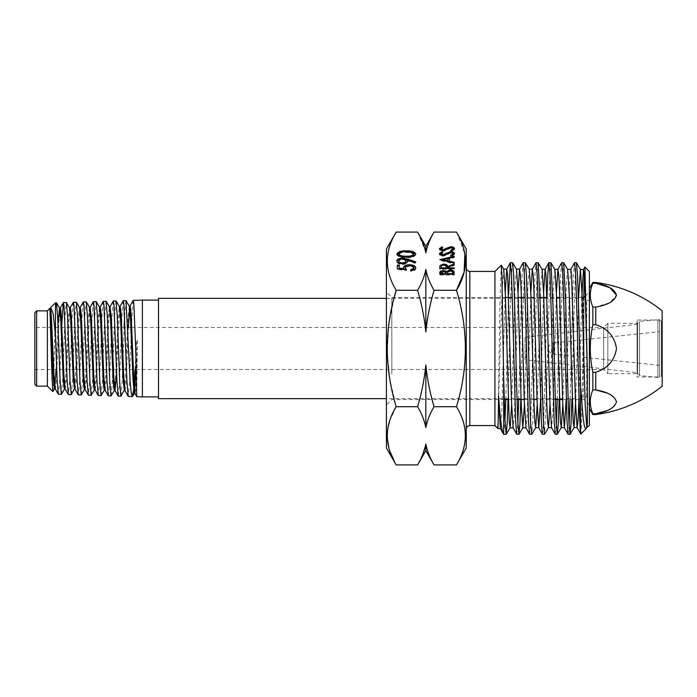 <?xml version="1.0" encoding="UTF-8"?>
<svg xmlns="http://www.w3.org/2000/svg" width="697" height="697" viewBox="0 0 697 697"><rect width="100%" height="100%" fill="white"/><g stroke="black" fill="none" stroke-linecap="round" stroke-linejoin="round"><path stroke-width="0.52" stroke-dasharray="3.48 2.61" d="M589.383 398.24L589.383 298.76L589.383 398.24A1.795 1.795 0 0 0 586.691 396.68L583.311 398.64L583.311 298.36L583.311 398.64L386.408 398.64M589.383 298.76A1.795 1.795 0 0 1 586.691 300.32L583.311 298.36L386.408 298.36M158.515 398.64L158.515 298.36M589.383 288.462L589.383 408.538L589.383 288.462M592.851 414.549L592.851 413.757C589.462 405.863 589.462 397.935 592.851 389.954L592.851 372.294C589.462 356.463 589.462 340.598 592.851 324.706L592.851 307.046C589.462 299.152 589.462 291.215 592.851 283.243L592.851 282.451M595.752 282.451L595.752 283.243L592.851 283.243M662.15 386.19L662.15 310.81M592.851 389.954L595.752 389.954L595.752 372.294C607.671 368.443 614.588 360.506 616.488 348.483C614.571 336.485 607.653 328.557 595.752 324.706L595.752 307.046L609.831 302.646L616.488 295.145M607.192 410.559L613.865 406.691L616.488 401.794L613.726 396.898L606.982 393.064M592.851 413.757L595.752 413.757L595.752 414.549M595.752 307.046L592.851 307.046M592.851 324.706L595.752 324.706M595.752 372.294L592.851 372.294M662.15 319.914L662.15 377.086L662.15 319.914L661.253 320.812L661.253 376.188L662.15 377.086M661.253 376.188L661.253 320.812L659.458 320.812L659.458 376.188L661.253 376.188M659.458 376.188L659.458 320.812M158.515 348.5L158.515 300.111L158.515 348.5M142.388 300.111L142.388 396.889M133.136 300.485L131.585 323.817M131.454 327.494L129.511 382.409L128.265 396.454M135.096 369.506L136.551 340.171L137.387 340.049L136.734 396.715M133.641 390.015L134.112 384.866M123.186 300.782L121.984 315.663L119.509 382.209L118.263 396.14M121.008 396.149L122.21 381.294L124.144 327.494M124.589 316.316L125.904 300.625M113.184 301.113L111.999 316.02L109.568 381.991L108.323 395.835M111.111 395.852L112.304 381.128L114.726 314.861L115.963 300.93M103.234 301.4L102.023 316.089L99.558 381.756L98.312 395.521M101.161 395.53L102.346 380.823L104.794 315.096L106.04 301.235M93.25 301.731L91.69 324.436M91.568 327.494L89.617 381.564L88.371 395.216M91.237 395.234L92.448 380.701L94.879 315.323L96.116 301.548M83.274 302.01L82.063 316.508L79.615 381.32L78.369 394.903M81.305 394.903L82.49 380.353L84.929 315.523L86.167 301.853M73.298 302.35L72.113 316.856L69.665 381.111L68.419 394.589M71.373 394.615L72.584 380.266L75.023 315.767L76.261 302.167M61.78 324.924L59.663 380.902L58.426 394.284M61.449 394.284L62.634 379.882L65.056 315.968L66.302 302.472M55.446 302.812L55.446 310.644L56.396 302.786M47.396 310.862L47.396 386.138M50.306 308.327L49.949 309.32L49.931 308.327M53.843 373.183L55.446 310.644M36.645 310.862L36.645 386.138M34.85 312.657L34.85 384.343M34.85 327.494L34.85 369.506L34.85 327.494L91.011 327.494M91.838 327.494L130.923 327.494M131.75 327.494L603.663 327.494L603.663 369.506L607.845 373.679L607.845 323.321L637.685 323.321L639.567 321.439L659.458 319.557L659.458 377.443L659.458 319.557M34.85 369.506L122.594 369.506M123.421 369.506L603.663 369.506L603.663 327.494L607.845 323.321L607.845 373.679L637.685 373.679L637.685 323.321L637.685 373.679L639.567 375.561L639.567 321.439L639.567 375.561L657.846 377.443L657.846 319.557L657.846 377.443L659.458 377.443M52.911 391.575L53.556 382.453M56.082 369.506L57.982 324.035M65.161 388.978L64.438 389.074L65.762 375.613L68.201 319.252L69.526 307.891M74.814 387.968L78.256 317.588L79.502 307.569M85.104 389.518L84.381 389.606L85.705 376.04L88.136 318.921L89.46 307.342M95.071 389.841L94.348 389.928L95.672 376.424L98.12 318.599L99.444 307.037M105.038 390.067L104.323 390.154L105.648 376.467L108.079 318.555L109.403 306.785M115.118 390.477L114.291 390.468L115.615 376.763L118.063 318.215L119.387 306.514M124.676 389.301L128.1 316.778L129.346 306.227M137.387 340.049L136.22 378.785L135.627 389.884L135.044 393.561L134.216 393.544L134.634 391.697M135.723 369.506L136.551 340.171M54.453 388.83L55.281 388.839L55.891 385.92L56.509 377.556L58.949 321.291L60.282 308.013M65.265 389.074L66.485 377.617L68.916 321.282L70.24 307.795L69.412 307.795M75.119 389.292L76.452 377.957L78.892 320.925L80.225 307.473L79.397 307.482M85.208 389.614L86.35 379.368L89.774 308.623M95.175 389.937L96.395 378.34L98.835 320.576L100.168 306.941L99.34 306.95M105.151 390.163L106.371 378.454L108.802 320.559L110.074 306.68M116.634 372.721L118.316 330.387L120.111 306.419L119.283 306.427M124.981 390.608L125.922 385.145L128.405 327.494M129.659 307.569L130.078 306.131L129.25 306.149M659.458 365.35L553.305 354.024L553.305 342.976A5.559 5.559 0 0 0 553.305 354.024L553.305 342.976L659.458 331.65L659.458 365.35L659.458 331.65M659.458 376.999L659.458 320.001L659.458 376.999L637.058 376.999L637.058 320.001L637.058 376.999M659.458 320.001L637.058 320.001M525.041 359.704L525.041 337.296L525.041 359.704L637.058 372.695L637.058 324.305L637.058 372.695M525.041 337.296L637.058 324.305M466.249 388.83L466.249 267.848L466.249 388.83M494.931 271.429L494.931 425.571M501.23 265.13L499.906 306.872L497.893 428.533M512.53 262.691L511.467 274.217L510.404 305.591L508.052 399.538M503.67 434.275L504.968 420.439M505.822 399.538L508.54 294.962M525.303 262.691L524.24 274.209L523.186 305.591L520.825 399.538M516.791 434.309L517.854 422.905M518.699 399.538L521.034 307.229L522.079 275.637L523.125 262.778M538.084 262.691L537.021 274.165L533.824 391.4L532.804 421.92L531.776 434.24M529.633 434.309L530.705 422.8L533.867 307.185L534.921 275.568L535.967 262.769M550.865 262.691L549.802 274.209L546.605 391.4L544.557 434.24M542.475 434.309L543.547 422.835L544.618 391.4L546.979 297.462L556.572 297.462M563.646 262.691L562.584 274.182L561.512 305.6L559.151 399.538M555.309 434.309L556.284 424.778M557.225 399.538L559.543 307.211L560.597 275.603L561.643 262.778M576.419 262.691L575.356 274.191L574.284 305.6L571.932 399.538M568.151 434.309L569.092 425.362M570.059 399.538L572.394 307.133L573.439 275.524L574.485 262.769M589.383 271.525L589.383 425.475M587.336 427.522L587.344 424.334L586.177 428.611M580.557 432.375C581.098 438.099 581.646 424.168 582.195 390.581L583.746 297.462M584.33 274.888L584.87 267.082M466.249 249.029L466.249 447.971M434.065 290.292C430.005 283.452 427.261 276.509 425.841 269.451C424.395 276.552 421.65 283.496 417.608 290.292C421.685 304.04 424.421 317.937 425.841 331.981C427.296 317.719 430.032 303.822 434.065 290.292L456.474 290.292C468.306 329.001 468.306 367.807 456.474 406.708C468.306 426.059 468.306 445.461 456.474 464.916M456.474 232.084L464.864 253.839M386.408 249.029L386.408 447.971M417.608 290.292L396.184 290.292C384.361 270.837 384.361 251.434 396.184 232.084M389.64 421.014L396.184 406.708L389.919 379.769L387.227 352.325L388.795 324.602L394.214 297.462M396.184 464.916L394.972 462.747M389.649 450.637L388.952 448.337M387.218 437.55L387.811 428.359M386.408 320.272L386.408 404.957L386.408 320.272M391.827 374.019L391.827 297.462L391.827 374.019M583.964 374.019L583.964 297.462L583.964 374.019M589.383 376.728L589.383 292.043L589.383 376.728M434.065 464.916L428.943 454.514M428.289 452.841L425.841 444.067L425.431 446.028M422.739 454.505L417.608 464.916M417.608 406.708C421.685 413.582 424.421 420.526 425.841 427.549C427.296 420.413 430.032 413.469 434.065 406.708C429.988 392.96 427.252 379.063 425.841 365.019C424.386 379.281 421.641 393.178 417.608 406.708L396.184 406.708M456.474 406.708L434.065 406.708M425.841 365.019L425.841 427.549M417.608 232.084L425.431 250.99M425.841 246.337L425.841 252.933C427.278 245.832 430.023 238.879 434.065 232.084M425.841 269.451L425.841 331.981M425.841 444.067L425.841 450.663M399.215 265.104L399.215 268.929M403.58 267.578L403.929 269.408M415.76 267.883L415.76 268.659C415.517 270.218 413.835 271.124 410.707 271.394L410.707 270.619L410.707 271.394M410.707 269.809L410.707 270.584M409.383 265.557L409.383 266.341C406.813 266.463 405.497 267.186 405.419 268.502L406.342 270.471L397.377 269.556L397.377 268.781L397.377 269.556M413.922 268.615C413.678 267.221 412.162 266.463 409.383 266.341M406.342 269.695L406.342 270.471M397.377 265.104L397.377 265.879M414.872 262.525L414.872 263.3L407.579 260.809L407.719 261.758C407.475 263.414 405.706 264.329 402.413 264.503C399.006 264.329 397.177 263.379 396.924 261.645L396.924 260.87M415.029 262.412L415.76 262.664L414.872 263.3M405.881 261.602C405.785 260.451 404.6 259.807 402.317 259.676C400.061 259.842 398.867 260.512 398.762 261.689M407.719 260.974L407.719 261.758M402.413 263.719L402.413 264.503M415.76 261.88L415.76 262.664M402.317 259.676L402.317 258.901M396.924 253.952L396.924 254.727C398.153 256.993 401.298 257.995 406.351 257.724C411.413 257.986 414.549 256.984 415.76 254.727L415.76 253.952M413.922 254.701L410.847 252.776L406.342 252.436C402.422 252.218 399.895 252.976 398.762 254.701M406.351 256.94L406.351 257.724M410.847 252.776L410.847 252M406.342 252.436L406.342 251.661M450.671 250.293L450.671 251.068L453.059 249.5L450.637 248.088L444.991 250.815L442.804 251.216C440.704 251.103 439.589 250.519 439.458 249.448L441.889 247.54M454.531 248.724L454.531 249.5C454.348 248.28 453.059 247.601 450.654 247.452L450.637 248.088M449.225 247.574L449.225 248.35M444.991 250.04L444.991 250.815M442.804 250.441L442.804 251.216M439.458 248.672L439.458 249.448M442.046 247.644L442.769 248.123L440.931 249.526L442.743 250.572L444.599 250.101M442.769 247.348L442.769 248.123M451.403 250.903L451.403 251.678L450.671 251.068M454.531 249.5L451.403 251.678M450.671 255.259L450.671 256.034L453.059 254.457L450.637 253.055L444.991 255.782L442.804 256.182C440.704 256.069 439.589 255.485 439.458 254.414L441.889 252.506M454.531 253.682L454.531 254.457C454.348 253.246 453.059 252.558 450.654 252.41L450.637 253.055M449.225 252.541L449.225 253.316M444.991 255.006L444.991 255.782M442.804 255.407L442.804 256.182M439.458 253.638L439.458 254.414M442.046 252.61L442.769 253.089L440.931 254.483L442.743 255.538L444.599 255.067M442.769 252.314L442.769 253.089M451.403 255.86L451.403 256.644L450.671 256.034M454.531 254.457L451.403 256.644M454.165 257.707L454.165 256.932L454.165 257.707L449.574 258.77L449.574 262.02L454.165 263.109L454.165 263.806L439.824 260.408L441.288 259.981M449.574 257.995L449.574 258.77M454.165 263.806L454.165 263.109M442.621 259.676L448.101 258.404M449.574 258.064L454.165 257.01M442.621 260.373L448.101 261.671L448.101 259.11L442.621 260.295M448.101 259.11L448.101 258.334M446.097 267.369C446.359 266.324 445.549 265.688 443.658 265.461L443.658 264.686L440.025 266.263M454.165 263.954L454.165 265.522L447.544 268.162L447.544 268.685L454.165 268.685L454.165 269.321L439.824 269.321L439.824 268.545L439.824 269.321M454.165 264.747L454.165 265.522M447.544 267.378L447.544 268.162M454.165 269.321L454.165 268.685M439.824 267.117L439.824 267.892L439.824 267.117M443.658 265.461C441.82 265.688 441.027 266.315 441.297 267.334L441.297 268.685L446.08 268.685M441.297 267.334L441.297 266.559L441.297 267.334M443.379 271.211L446.428 272.178L450.096 270.663L450.096 271.438L447.535 272.614L447.361 274.383L452.693 274.383L452.693 273.459C452.945 272.361 452.074 271.691 450.096 271.438M454.165 272.309L454.165 273.085M454.165 275.019L454.165 274.243L454.165 275.019L439.824 275.019L439.824 274.243L439.824 275.019M439.824 272.849L439.824 273.625L439.824 272.849M441.297 274.383L445.897 273.947C446.158 272.893 445.331 272.239 443.405 271.987L441.297 273.503L441.297 274.243M445.897 273.947L445.897 273.172M443.405 271.987L443.405 271.211M441.297 273.503L441.297 272.727M452.693 273.459L452.693 272.684M447.535 272.614L447.535 271.839M447.361 273.956L447.361 273.18L447.361 273.956M587.344 424.334L586.761 427.522M578.606 297.462L575.748 399.538M567.672 269.46L566.382 282.712L562.793 404.417M554.882 269.425L553.601 282.712L550.003 404.452M542.1 269.373L540.811 282.642L537.213 404.487M529.311 269.321L528.03 282.599L524.432 404.521M516.521 269.277L515.24 282.59L511.642 404.574M503.739 269.208L502.171 289.116L497.745 426.111M581.803 297.462L578.946 399.538M570.782 269.364L569.562 283.243L566.164 399.538M556.398 292.566L552.799 414.41L551.51 427.636M543.608 292.531L540.576 399.921M530.826 292.496L527.228 414.48L525.982 427.827M518.037 292.452L514.438 414.576L513.149 427.81M505.247 292.4L501.648 415.063L500.35 428.498M586.691 396.68L586.691 300.32L586.691 396.68M469.839 425.571L469.839 271.429M446.943 248.864L446.943 249.639M446.943 253.83L446.943 254.605M50.193 308.423L50.55 307.804M90.183 307.246L89.355 307.255M110.126 306.68L109.298 306.697M125.094 390.703L124.266 390.695M504.245 399.538L391.827 399.538L386.408 404.957M589.383 404.957L583.964 399.538L562.618 399.538M555.352 399.538L537.047 399.538M533.841 399.538L524.257 399.538M517.017 399.538L508.27 399.538M505.421 297.462L391.827 297.462L386.408 292.043M582.134 297.462L559.769 297.462M539.983 297.462L534.198 297.462M530.992 297.462L525.12 297.462M518.211 297.462L512.278 297.462M585.297 296.129L589.383 292.043"/><path stroke-width="1.05" d="M386.408 298.36L158.515 298.36L158.515 398.64L386.408 398.64M589.383 408.538L592.851 414.549L595.752 414.549A134.425 134.425 0 0 0 662.15 386.19L662.15 310.81A134.425 134.425 0 0 0 595.752 282.451L592.851 282.451L592.851 283.243C589.462 291.137 589.462 299.065 592.851 307.046L592.851 324.706C589.462 340.598 589.462 356.463 592.851 372.294L592.851 389.954C589.462 397.848 589.462 405.785 592.851 413.757L592.851 414.549M589.383 288.462L592.851 282.451M616.488 295.145L609.919 287.687L595.926 283.278M606.982 393.064L595.752 389.954C607.627 391.88 614.545 395.835 616.488 401.829C614.623 407.832 607.714 411.814 595.752 413.757L607.192 410.559M592.851 389.954L595.752 389.954L595.752 372.294C607.653 368.443 614.571 360.515 616.488 348.517C614.588 336.494 607.671 328.557 595.752 324.706L595.752 307.046C607.714 305.094 614.623 301.121 616.488 295.119C614.545 289.124 607.627 285.169 595.752 283.243L595.752 282.451M595.752 414.549L595.752 413.757L592.851 413.757M595.752 283.243L592.851 283.243M592.851 372.294L595.752 372.294M595.752 324.706L592.851 324.706M592.851 307.046L595.752 307.046M129.964 306.227L133.24 300.39L133.859 304.031L135.723 348.5L136.725 396.706L142.388 396.889L142.388 300.111L158.515 300.111M131.585 323.817L131.454 327.494M123.273 300.703L125.983 300.686L130.208 382.487L131.263 392.899L132.291 396.576L128.17 396.358L126.941 381.329L123.883 304.319L123.273 300.703L120.006 306.514M132.291 396.576L133.641 390.015M134.112 384.866L135.096 369.506M124.144 327.494L124.589 316.316M113.297 301.008L116.068 301.017L117.253 315.872L119.718 382.235L120.921 396.227L118.176 396.062L116.974 381.198L113.916 304.624L113.297 301.008L110.021 306.776L111.354 318.355L113.794 376.676L115.014 390.381L116.634 372.721M120.921 396.227L124.676 389.301M103.313 301.322L106.118 301.304L107.321 315.976L109.777 382L111.023 395.913L108.227 395.748L107.024 380.954L103.949 304.894L103.313 301.322L100.063 307.037M111.023 395.913L114.386 390.381M93.354 301.635L96.221 301.627L97.397 316.307L99.819 381.808L101.056 395.608L98.216 395.434L97.022 380.728L93.964 305.181L93.354 301.635L90.079 307.342L91.403 318.721L93.851 376.241L95.071 389.841L98.216 395.434M101.056 395.608L104.428 390.067M91.69 324.436L91.568 327.494M83.352 301.94L86.254 301.923L87.456 316.438L89.913 381.573L91.159 395.304L88.284 395.129L87.073 380.545L84.006 305.478L83.352 301.94L80.12 307.569M91.159 395.304L94.444 389.841M73.412 302.254L76.365 302.245L77.541 316.743L79.963 381.355L81.201 394.99L78.264 394.807L77.079 380.266L74.004 305.756L73.412 302.254L70.136 307.891M81.201 394.99L84.485 389.518M63.401 302.559L66.389 302.55L67.592 316.891L70.04 381.146L71.294 394.685L68.332 394.519L67.112 380.126L64.054 306.053L63.322 302.637L61.78 324.924M71.294 394.685L74.814 387.968M56.396 302.786L57.685 317.161L60.108 380.91L61.336 394.371L58.313 394.188L57.137 379.83L55.446 335.222L55.446 302.812L56.396 302.777M61.336 394.371L64.551 388.978M36.645 386.138L36.645 310.862L34.85 312.657L34.85 384.343L36.645 386.138L47.396 386.138L47.396 310.862L49.931 308.327L50.916 311.202L51.526 319.583L53.957 375.43L55.281 388.839L54.453 388.83L56.082 369.506M49.949 309.32L52.057 378.645L52.859 391.601L54.566 388.743M55.446 335.222L53.207 314.051L50.811 307.447L49.992 309.18M91.011 327.494L91.838 327.494M130.923 327.494L131.75 327.494M122.594 369.506L123.421 369.506M53.556 382.453L53.843 373.183M49.975 310.252L53.338 379.046L54.453 388.83M57.982 324.035L59.559 308.109L60.778 321.387L63.218 377.783L63.828 386.182L64.438 389.074L65.265 389.074M66.389 302.55L69.526 307.891L70.746 321.143L73.176 377.765L74.501 389.292M76.365 302.245L79.502 307.569L80.721 321.038L83.161 378.131L83.771 386.669L84.381 389.606L85.208 389.614M86.254 301.923L89.46 307.342L90.68 320.698L93.128 378.166L93.738 386.809L94.348 389.928L95.175 389.937M96.221 301.627L99.444 307.037L100.664 320.672L103.104 378.462L103.714 387.157L104.323 390.154L105.151 390.163M106.118 301.304L109.403 306.785L110.623 320.315L113.071 378.619L113.681 387.349L114.291 390.468L115.118 390.477M116.068 301.017L119.387 306.514L120.607 320.272L123.047 378.828L124.362 390.608M125.983 300.686L129.346 306.227L130.557 319.757L133.005 379.586L134.216 393.544L135.044 393.561L133.737 377.757L131.289 317.91L130.679 309.154L130.078 306.131L129.25 306.149M134.634 391.697L135.723 369.506M59.454 308.022L60.282 308.013L60.892 311.045L61.502 319.479L63.941 375.788L65.161 388.978L68.332 394.519M69.412 307.795L70.24 307.795L70.85 310.688L71.46 319.139L73.899 375.822L75.119 389.292L78.264 394.807M79.397 307.482L80.225 307.473L80.835 310.548L81.444 319.113L83.884 376.11L85.104 389.518L88.284 395.129M89.774 308.623L90.079 307.342M99.34 306.95L100.168 306.941L100.777 310.043L101.387 318.729L103.818 376.432L105.038 390.067L108.227 395.748M119.283 306.427L120.111 306.419L120.72 309.512L121.33 318.302L123.761 376.789L124.981 390.608L128.17 396.358M128.405 327.494L129.659 307.569M469.839 425.571L494.931 425.571L494.931 271.429L469.839 271.429L469.839 425.571C467.661 425.78 466.467 426.973 466.249 429.152M497.745 426.111C498.007 433.081 498.268 422.948 498.529 395.713L500.35 428.498L503.67 434.309L503.67 378.271L501.927 276.657L501.282 265.148L494.931 271.429M494.931 425.571L497.893 428.533L500.446 428.585M498.529 395.713C500.28 419.742 501.988 432.593 503.67 434.275M508.052 399.538L507.137 424.36L506.144 434.301L504.907 418.967L503.67 378.271M504.968 420.439L505.822 399.538M514.665 305.6L513.637 275.036L512.609 262.76L510.378 262.691L511.441 274.217L512.513 305.6L515.658 421.406L516.704 434.222L518.917 434.309L517.854 422.844L516.791 391.409L514.665 305.6M508.54 294.962L510.37 262.691M520.825 399.538L519.91 424.316L518.917 434.309M517.854 422.905L518.699 399.538M527.446 305.6L526.418 275.036L525.39 262.76L523.22 262.691L524.283 274.165L525.355 305.6L528.5 421.371L529.546 434.231L531.689 434.309L530.626 422.791L529.572 391.409L527.446 305.6M524.432 404.521L522.828 427.775L526.026 427.827L524.362 402.613L521.208 291.703L520.424 274.984L519.544 269.234L523.22 262.691M537.213 404.487L535.705 427.653L531.698 434.309M540.21 305.6L538.171 262.76L536.054 262.691L537.126 274.209L538.189 305.6L541.342 421.424L542.388 434.231L544.479 434.309L543.416 422.809L542.353 391.4L540.21 305.6M542.388 434.231L538.72 427.679L537.152 402.613L533.998 291.79L533.214 275.062L532.334 269.286L536.054 262.691M550.003 404.452L548.487 427.609L544.479 434.309M552.991 305.6L550.944 262.76L548.896 262.691L549.968 274.191L551.031 305.6L554.167 421.406L555.221 434.231L557.243 434.309L556.189 422.826L555.117 391.4L552.991 305.6M539.983 297.462L546.979 297.462L547.894 272.701L548.887 262.691M559.151 399.538L558.245 424.299L557.251 434.309M556.284 424.778L557.225 399.538M565.772 305.6L563.734 262.76L561.73 262.691L562.801 274.174L563.873 305.6L567.018 421.38L568.064 434.231L570.033 434.309L568.97 422.783L567.898 391.4L565.772 305.6M568.064 434.231L564.3 427.566L562.723 402.535L559.569 291.843L558.785 275.149L557.905 269.399L561.73 262.691M571.932 399.538L571.026 424.351L570.033 434.309M569.092 425.362L570.059 399.538M578.545 305.6L577.525 275.106L576.419 262.691L574.563 262.691L575.635 274.191L576.707 305.6C577.996 352.987 579.277 422.53 580.557 432.375L580.557 386.87L578.545 305.6M570.695 269.443L574.563 262.691M576.497 262.769L580.462 269.53L582.039 294.491L585.192 405.009L586.761 427.522L589.383 425.475L589.383 271.525L584.922 267.064L587.318 369.48L587.344 424.334M586.857 427.444L585.95 428.908L584.574 427.026L583.215 418.862L580.557 386.87M580.557 432.375L580.836 434.031L585.95 428.908M583.746 297.462L584.33 274.888M587.318 369.48L585.445 300.573L584.504 277.65L583.476 269.521L584.922 267.064M456.474 464.916L466.249 447.971L466.249 249.029L456.474 232.084L434.065 232.084C429.988 238.958 427.252 245.91 425.841 252.933C424.386 245.797 421.641 238.853 417.608 232.084L396.184 232.084C384.361 251.443 384.361 270.845 396.184 290.292C384.361 329.001 384.361 367.807 396.184 406.708C384.361 426.05 384.361 445.453 396.184 464.916L417.608 464.916C421.668 458.068 424.412 451.125 425.841 444.067C427.278 451.168 430.023 458.121 434.065 464.916L456.474 464.916C468.297 445.453 468.297 426.05 456.474 406.708C468.306 367.999 468.306 329.193 456.474 290.292C468.306 270.941 468.306 251.539 456.474 232.084M464.864 253.839L464.097 272.231L456.474 290.292L434.065 290.292C429.988 304.04 427.252 317.937 425.841 331.981C424.386 317.719 421.641 303.822 417.608 290.292L396.184 290.292L394.214 297.462M439.824 272.849C439.668 271.516 440.852 270.758 443.379 270.567L446.428 271.403L450.096 270.018C452.745 270.183 454.096 270.95 454.165 272.309L454.165 274.243L439.824 274.243L439.824 272.849M439.824 267.117L440.025 265.487L443.658 264.041C446.437 264.259 447.735 265.104 447.544 266.585L454.165 263.954L454.165 264.747L447.544 267.378L447.544 267.901L454.165 267.901L454.165 268.545L439.824 268.545L439.824 267.117M454.165 256.235L454.165 256.932L449.574 257.995L449.574 261.244L454.165 262.333L454.165 263.03L439.824 259.632L454.165 256.235L454.165 256.932M450.671 255.259L453.059 253.682L450.637 252.279L444.991 255.006L442.804 255.407C440.704 255.294 439.589 254.701 439.458 253.638L441.889 251.73L442.769 252.314L440.931 253.708L442.743 254.762L450.654 251.634C453.059 251.783 454.348 252.462 454.531 253.682L451.403 255.86L450.671 255.259M450.671 250.293L453.059 248.724L450.637 247.313L444.991 250.04L442.804 250.441C440.704 250.328 439.589 249.744 439.458 248.672L441.889 246.764L442.769 247.348L440.931 248.751L442.743 249.796L450.654 246.677C453.059 246.816 454.348 247.505 454.531 248.724L451.403 250.903L450.671 250.293M396.924 253.952C398.092 251.661 401.237 250.632 406.351 250.859C411.457 250.632 414.593 251.661 415.76 253.952C414.567 256.208 411.43 257.202 406.351 256.94C401.263 257.21 398.118 256.208 396.924 253.952M399.215 265.104L399.215 268.153L403.929 268.633L403.58 267.578C403.903 265.801 405.854 264.86 409.444 264.755C413.365 264.895 415.464 265.94 415.76 267.883C415.508 269.443 413.826 270.349 410.707 270.619L410.707 269.809L413.922 267.84C413.678 266.446 412.162 265.688 409.383 265.557C406.813 265.688 405.488 266.411 405.419 267.726L406.342 269.695L397.377 268.781L397.377 265.104L399.215 265.104M417.608 290.292C421.685 283.418 424.421 276.474 425.841 269.451C427.296 276.587 430.032 283.531 434.065 290.292M414.872 262.525L407.579 260.033L407.719 260.974C407.475 262.638 405.698 263.553 402.413 263.719C399.006 263.544 397.177 262.595 396.924 260.87C397.212 259.179 399.05 258.256 402.43 258.09L407.693 259.127L415.76 261.88L414.872 262.525M396.184 464.916L386.408 447.971L386.408 249.029L396.184 232.084M394.972 462.747L389.649 450.637M388.952 448.337L387.218 437.55M387.811 428.359L389.64 421.014M417.608 406.708C421.685 392.96 424.421 379.063 425.841 365.019C427.296 379.281 430.032 393.178 434.065 406.708C430.005 413.548 427.261 420.491 425.841 427.549C424.395 420.448 421.65 413.504 417.608 406.708L396.184 406.708M456.474 406.708L434.065 406.708M425.841 331.981L425.841 269.451M428.943 454.514L428.289 452.841M425.431 446.028L422.739 454.505M425.431 250.99L425.841 252.933L425.841 246.337L417.608 232.084M417.608 464.916L425.841 450.663L425.841 444.067M425.841 427.549L425.841 365.019M399.215 268.153L399.215 268.929L403.929 269.408L403.929 268.633M409.444 264.755L409.444 265.531L414.976 267.056M403.58 268.354C403.894 266.576 405.854 265.635 409.444 265.531M410.707 270.619L413.922 268.615L413.922 267.84M405.419 267.726L405.419 268.502M397.377 268.781L397.377 265.879L399.215 265.879M407.579 260.033L407.719 261.758M396.924 261.645C397.203 259.955 399.032 259.031 402.43 258.866L415.029 262.412M398.762 260.913L398.762 261.689C398.867 262.856 400.052 263.527 402.317 263.693C404.617 263.501 405.802 262.804 405.881 261.602L405.881 260.826C405.785 259.667 404.591 259.023 402.317 258.901C400.052 259.066 398.867 259.737 398.762 260.913C398.867 262.081 400.052 262.752 402.317 262.917C404.608 262.725 405.802 262.028 405.881 260.826M402.43 258.09L402.43 258.866M402.317 263.693L402.317 262.917M406.351 250.859L406.351 251.634L414.715 253.133M396.924 254.727C398.1 252.436 401.245 251.408 406.351 251.634M398.762 253.917L398.762 254.701C399.843 256.426 402.369 257.167 406.342 256.914C410.254 257.176 412.781 256.435 413.922 254.701L413.922 253.917L410.847 252L406.342 251.661C402.387 251.451 399.86 252.209 398.762 253.917C399.843 255.651 402.369 256.391 406.342 256.139C410.315 256.391 412.842 255.651 413.922 253.917M453.059 248.724L453.059 249.5M441.889 246.764L442.046 247.644M440.931 248.751L440.931 249.526M442.743 249.796L442.743 250.441M444.599 249.326L444.599 250.101L448.659 247.749M446.028 248.359L446.028 249.134M450.654 246.677L450.654 247.313M453.059 253.682L453.059 254.457M441.889 251.73L442.046 252.61M440.931 253.708L440.931 254.483M442.743 254.762L442.743 255.407M444.599 254.292L444.599 255.067L448.659 252.715M446.028 253.325L446.028 254.1M450.654 251.634L450.654 252.279M449.574 261.244L449.574 261.941M454.165 262.333L454.165 263.03M441.288 259.981L442.621 259.676M448.101 258.404L449.574 258.064M448.101 261.593L448.101 258.334L442.621 259.598L448.101 260.896M442.621 260.295L442.621 259.598M440.025 265.487L439.824 268.545M443.658 264.041L443.658 264.686C441.82 264.912 441.027 265.54 441.297 266.559L441.297 267.901L446.08 267.901L446.097 266.594C446.359 265.548 445.54 264.912 443.658 264.686M447.544 266.585L447.544 267.36L454.165 264.747M445.13 264.947L447.544 267.36M447.544 267.901L447.544 268.545M454.165 267.901L454.165 268.545M446.08 267.901L446.097 267.369M441.297 268.545L441.297 267.901M443.379 270.567L443.379 271.211M439.824 274.243L441.454 271.621M446.428 271.403L446.428 272.178M450.096 270.018L450.096 270.663L447.535 271.839L447.361 273.607L452.693 273.607L452.693 272.684C452.945 271.586 452.083 270.915 450.096 270.663M451.56 270.924L454.165 273.085L454.165 274.243M445.897 274.243L445.897 273.172C446.15 272.109 445.322 271.455 443.405 271.211L441.297 272.727L441.297 273.607L445.897 273.607M441.297 274.243L441.297 273.607M452.693 274.243L452.693 273.607M447.361 274.243L447.361 273.607M583.572 269.434L580.366 269.451L578.606 297.462M575.748 399.538L574.067 427.505L573.187 421.676L569.249 294.395L567.672 269.46L563.734 262.76M562.793 404.417L561.285 427.549L560.405 421.79L556.459 294.387L554.882 269.425L550.944 262.76M548.487 427.609L547.615 421.781L546.823 405.027L543.677 294.3L542.1 269.373L538.171 262.76M535.705 427.653L534.826 421.859L534.041 405.131L530.887 294.308L529.311 269.321L525.39 262.76M522.828 427.775L521.251 405.149L518.098 294.247L516.521 269.277L512.609 262.76M511.642 404.574L510.126 427.766L509.254 421.903L505.316 294.195L503.739 269.208L501.282 265.148M583.476 269.521L581.803 297.462M578.946 399.538L578.057 420.265L577.081 427.522L575.513 402.457L571.575 275.237L570.782 269.364L567.585 269.39M566.164 399.538L564.396 427.653L561.19 427.627M557.905 269.399L556.398 292.566M555.221 434.231L551.51 427.636L549.933 402.526L545.995 275.115L545.115 269.338L543.608 292.531M540.576 399.921L538.816 427.766L535.618 427.723M532.334 269.286L530.826 292.496M519.544 269.234L518.037 292.452M516.704 434.222L513.149 427.81L511.572 402.639L507.634 274.966L506.754 269.164L505.247 292.4M407.693 259.127L407.693 259.903M406.342 256.914L406.342 256.139M133.24 300.39L142.388 300.111M50.811 307.447L55.446 302.812M47.396 310.862L36.645 310.862M47.396 386.138L52.859 391.601M158.515 396.889L142.388 396.889M59.559 308.109L56.501 302.864M134.294 393.483L132.5 396.41M58.313 394.188L55.176 388.743M63.322 302.637L60.177 308.109M118.176 396.062L115.014 390.381M136.725 396.706L134.965 393.483M50.193 308.423L50.55 307.804M75.224 389.388L74.396 389.379M90.183 307.246L89.355 307.255M110.126 306.68L109.298 306.697M125.094 390.703L124.266 390.695M506.144 434.309L503.67 434.309M562.618 399.538L555.352 399.538M537.047 399.538L533.841 399.538M524.257 399.538L517.017 399.538M508.27 399.538L504.245 399.538M585.297 296.129L583.964 297.462L582.134 297.462M559.769 297.462L556.572 297.462M534.198 297.462L530.992 297.462M525.12 297.462L518.211 297.462M512.278 297.462L505.421 297.462M425.841 246.337L434.065 232.084M425.841 450.663L434.065 464.916M570.111 434.24L574.067 427.505M557.339 434.231L561.285 427.549M519.004 434.24L522.916 427.697M506.222 434.24L510.126 427.766M510.282 262.769L506.754 269.164M529.546 434.231L525.939 427.74M548.809 262.769L545.115 269.338M580.775 434.004L577.081 427.522M573.971 427.575L577.177 427.601M554.795 269.347L557.992 269.321M548.4 427.679L551.606 427.714M542.013 269.295L545.211 269.26M529.223 269.251L532.421 269.208M516.433 269.199L519.631 269.147M510.038 427.836L513.236 427.888M503.652 269.138L506.85 269.077M469.839 271.429C467.661 271.22 466.467 270.027 466.249 267.848"/></g></svg>
